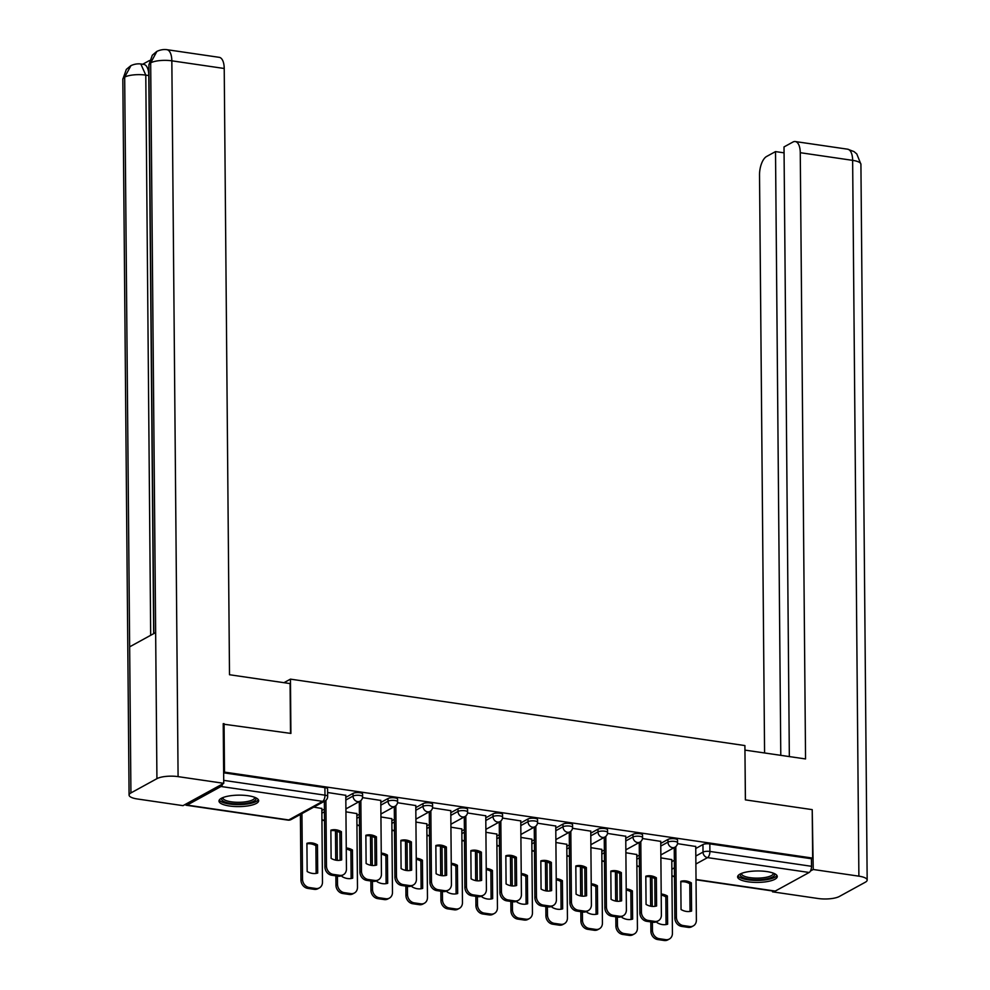 <?xml version="1.0" encoding="UTF-8"?>
<svg xmlns="http://www.w3.org/2000/svg" width="990" height="990" viewBox="0 0 990 990"><rect width="100%" height="100%" fill="white"/><g stroke="black" fill="none" stroke-linecap="round" stroke-linejoin="round"><path stroke-width="1.49" d="M362.588 794.005A5.086 1.473 179.5 0 0 359.902 792.743A5.086 1.473 179.5 0 0 353.022 793.398L353.046 796.071A5.086 1.473 -0.5 0 1 359.927 795.416A5.086 1.473 -0.5 0 1 362.612 796.69L362.588 794.005M397.584 799.128A5.086 1.473 179.5 0 0 394.899 797.853A5.086 1.473 179.5 0 0 388.018 798.509L388.043 801.195A5.086 1.473 -0.5 0 1 394.923 800.526A5.086 1.473 -0.5 0 1 397.609 801.801L397.584 799.128M432.581 804.239A5.086 1.473 179.5 0 0 429.895 802.964A5.086 1.473 179.5 0 0 423.002 803.633L423.027 806.305A5.086 1.473 -0.5 0 1 429.907 805.65A5.086 1.473 -0.5 0 1 432.605 806.912L432.581 804.239M467.577 809.35A5.086 1.473 179.5 0 0 464.879 808.087A5.086 1.473 179.5 0 0 457.999 808.743L458.024 811.416A5.086 1.473 -0.5 0 1 464.904 810.76A5.086 1.473 -0.5 0 1 467.602 812.035L467.577 809.35M502.561 814.473A5.086 1.473 179.5 0 0 499.876 813.198A5.086 1.473 179.5 0 0 492.995 813.854L493.02 816.54A5.086 1.473 -0.5 0 1 499.9 815.871A5.086 1.473 -0.5 0 1 502.586 817.146L502.561 814.473M537.558 819.584A5.086 1.473 179.5 0 0 534.872 818.309A5.086 1.473 179.5 0 0 527.992 818.977L528.017 821.651A5.086 1.473 -0.5 0 1 534.897 820.995A5.086 1.473 -0.5 0 1 537.582 822.257L537.558 819.584M572.554 824.695A5.086 1.473 179.5 0 0 569.869 823.433A5.086 1.473 179.5 0 0 562.976 824.088L563.001 826.761A5.086 1.473 -0.5 0 1 569.881 826.106A5.086 1.473 -0.5 0 1 572.579 827.38L572.554 824.695M607.551 829.818A5.086 1.473 179.5 0 0 604.853 828.543A5.086 1.473 179.5 0 0 597.972 829.199L597.997 831.885A5.086 1.473 -0.5 0 1 604.878 831.229A5.086 1.473 -0.5 0 1 607.575 832.491L607.551 829.818M642.535 834.929A5.086 1.473 179.5 0 0 639.849 833.667A5.086 1.473 179.5 0 0 632.969 834.323L632.994 836.995A5.086 1.473 -0.5 0 1 639.874 836.34A5.086 1.473 -0.5 0 1 642.56 837.614L642.535 834.929M677.531 840.052A5.086 1.473 179.5 0 0 674.846 838.777A5.086 1.473 179.5 0 0 667.965 839.433L667.978 842.119A5.086 1.473 -0.5 0 1 674.871 841.451A5.086 1.473 -0.5 0 1 677.556 842.725L677.531 840.052M748.093 881.818A19.837 5.73 179.5 0 0 777.274 876.521A19.837 5.73 179.5 0 0 766.792 871.571A19.837 5.73 179.5 0 0 737.612 876.868A19.837 5.73 179.5 0 0 748.093 881.818M229.482 806.009A19.837 5.73 179.5 0 0 258.662 800.712A19.837 5.73 179.5 0 0 248.168 795.75A19.837 5.73 179.5 0 0 218.988 801.059A19.837 5.73 179.5 0 0 229.482 806.009M224.074 723.653L224.495 772.113L812.654 858.095L812.221 809.634L745.383 799.87L744.901 745.569L290.441 679.14L290.912 733.429L223.22 724.123M185.279 804.412A5.086 2.302 -81.7 0 0 186.33 805.254A5.086 2.302 -81.7 0 0 187.11 805.093L221.005 786.493A5.086 2.302 -81.7 0 0 222.799 783.82M223.641 772.571L224.495 772.113M671.789 861.646L674.351 860.248M695.747 848.504L702.949 844.557L703.024 852.093A5.086 1.473 -0.5 0 1 709.904 851.437L811.515 866.299A5.086 2.302 98.3 0 1 809.164 872.475L775.257 891.074A5.086 2.302 98.3 0 1 774.477 891.248L696.02 879.776M811.515 866.299L811.454 858.751L812.654 858.095M636.78 854.519L625.89 852.761M660.738 841.376L642.485 838.542M601.784 849.395L590.894 847.65M625.742 836.253L607.489 833.432M566.8 844.284L555.91 842.527M590.758 831.142L572.492 828.308M531.803 839.173L520.913 837.416M555.761 826.019L537.508 823.197M496.807 834.05L485.917 832.305M520.765 820.908L502.512 818.074M461.81 828.939L450.92 827.182M485.768 815.797L467.515 812.963M426.826 823.816L415.936 822.071M450.784 810.674L432.531 807.852M391.83 818.705L380.94 816.948M415.788 805.563L397.535 802.729M356.833 813.594L345.943 811.837M380.791 800.44L362.538 797.618M321.837 808.471L313.743 807.135M345.795 795.329L327.628 792.507M321.861 810.488L324.423 809.09M345.819 797.346L353.022 793.398M356.858 815.612L359.407 814.201M380.816 802.457L388.018 798.509M391.842 820.722L394.404 819.324M415.8 807.58L423.002 803.633M426.839 825.833L429.4 824.435M450.796 812.691L457.999 808.743M461.835 830.957L464.384 829.546M485.793 817.814L492.995 813.854M496.819 836.067L499.381 834.669M520.789 822.925L527.992 818.977M531.816 841.191L534.377 839.78M555.774 828.036L562.976 824.088M566.812 846.302L569.374 844.891M590.77 833.159L597.972 829.199M601.809 851.412L604.358 850.014M625.767 838.27L632.969 834.323M636.793 856.536L639.354 855.125M660.763 843.393L667.965 839.433M283.969 682.692L290.441 679.14M671.777 859.629L660.887 857.872M695.735 846.487L677.482 843.653M223.641 772.819L324.906 787.619A5.086 1.473 -0.5 0 1 327.603 788.894L327.665 796.443A5.086 1.473 -0.5 0 0 324.98 795.168L324.906 787.619M811.454 858.751L709.83 843.888A5.086 1.473 179.5 0 0 702.949 844.557M680.811 881.843A15.889 13.402 -118.7 0 1 689.783 883.724L690.03 911.419M675.799 846.623L676.418 917.26A7.635 6.435 61.3 0 0 683.211 925.551L689.708 926.504A7.635 6.435 61.3 0 0 693.322 925.885L691.763 926.739A7.635 6.435 -118.7 0 1 688.149 927.358L681.652 926.405A7.635 6.435 -118.7 0 1 674.858 918.114L674.24 847.601M691.342 882.87A15.889 13.402 -118.7 0 0 680.798 881.335L681.046 909.525A15.889 13.402 -118.7 0 0 691.589 911.072L691.342 882.87L689.783 883.724M693.322 925.885A7.635 6.435 61.3 0 0 696.378 920.18L695.735 846.326M657.075 921.455L657.088 922.68A15.889 13.402 61.3 0 0 667.631 924.215L667.384 896.012A15.889 13.402 61.3 0 0 661.196 894.032M651.989 877.326L652.249 906.407M652.385 922.123L652.447 930.402A7.635 6.435 61.3 0 0 659.241 938.693L665.75 939.646A7.635 6.435 61.3 0 0 669.351 939.027A7.635 6.435 61.3 0 0 672.42 933.323L671.777 859.469M661.209 895.096A15.889 13.402 61.3 0 1 665.824 896.866L666.072 924.561M669.351 939.027L667.804 939.881A7.635 6.435 -118.7 0 1 664.191 940.5L657.694 939.547A7.635 6.435 -118.7 0 1 650.9 931.256L652.447 930.402M650.418 876.893L650.678 906.184M650.814 921.9L650.9 931.256M665.824 896.866L667.384 896.012M645.814 876.719A15.889 13.402 -118.7 0 1 654.798 878.613L655.034 906.308M640.802 841.5L641.421 912.149A7.635 6.435 61.3 0 0 648.215 920.44L654.712 921.381A7.635 6.435 61.3 0 0 658.325 920.774L656.766 921.628A7.635 6.435 -118.7 0 1 653.165 922.235L646.656 921.294A7.635 6.435 -118.7 0 1 639.862 913.003L639.243 842.49M656.358 877.759A15.889 13.402 -118.7 0 0 645.814 876.212L646.062 904.415A15.889 13.402 -118.7 0 0 656.593 905.961L656.358 877.759L654.798 878.613M658.325 920.774A7.635 6.435 61.3 0 0 661.382 915.069L660.738 841.215M610.818 871.608A15.889 13.402 -118.7 0 1 619.802 873.489L620.049 901.185M605.806 836.389L606.425 907.026A7.635 6.435 61.3 0 0 613.218 915.317L619.728 916.27A7.635 6.435 61.3 0 0 623.329 915.651L621.769 916.505A7.635 6.435 -118.7 0 1 618.168 917.124L611.659 916.171A7.635 6.435 -118.7 0 1 604.865 907.892L604.259 837.367M621.361 872.635A15.889 13.402 -118.7 0 0 610.818 871.101L611.065 899.304A15.889 13.402 -118.7 0 0 621.609 900.838L621.361 872.635L619.802 873.489M623.329 915.651A7.635 6.435 61.3 0 0 626.385 909.946L625.742 836.092M745.421 799.87L744.95 750.111L805.551 758.946L800.266 152.695A15.258 6.918 -81.7 0 0 795.279 141.545A15.258 6.918 -81.7 0 0 792.953 142.028L784.018 146.928L789.339 756.57M867.166 880.061A15.642 4.517 179.5 0 0 858.887 876.162L852.638 160.355A15.258 6.918 -81.7 0 0 847.663 149.193L854.024 151.606L856.783 153.933L860.916 164.253L867.166 880.061A15.642 4.517 179.5 0 1 865.322 882.214L839.322 896.482A15.642 4.517 179.5 0 1 818.161 898.512L772.509 891.829L772.497 890.951M858.887 876.162L813.236 869.492L810.439 871.027M773.772 891.136L772.509 891.829M784.08 152.844L775.516 151.594L766.594 156.482A15.258 6.918 -81.7 0 0 759.528 175.044L764.577 752.945M775.516 151.594L780.788 755.321M813.236 869.492L812.233 810.105M290.515 733.367L290.082 683.583L229.507 674.735L224.223 68.483L171.839 60.823L178.089 776.63L223.74 783.313L223.22 723.653L223.888 723.752M178.089 776.63A15.642 4.517 179.5 0 0 156.927 778.66L155.653 632.573L129.653 646.841L130.928 792.928L156.927 778.66M130.928 792.928A15.642 4.517 179.5 0 0 129.084 795.081A15.642 4.517 179.5 0 0 137.363 798.98L183.001 805.65L223.74 783.313M149.527 60.501L142.696 64.239M166.865 49.673C163.548 49.252 160.219 49.834 156.89 51.393L150.678 62.853A15.642 4.517 179.5 0 1 171.839 60.823A15.258 6.918 -81.7 0 0 166.865 49.673L219.236 57.333A15.258 6.918 98.3 0 1 224.223 68.483M148.809 75.562L145.79 75.116L140.803 63.966L143.835 64.412A15.258 6.918 98.3 0 1 148.809 75.562L153.685 633.662M150.678 635.308L145.79 75.116A15.642 4.517 179.5 0 0 124.691 77.109L130.952 65.625C134.195 64.127 137.474 63.57 140.803 63.966M774.118 873.465A17.164 4.95 -0.5 0 1 772.571 876.967A17.164 4.95 -0.5 0 1 751.373 879.429A17.164 4.95 -0.5 0 1 740.706 873.749M741.547 873.403A15.889 4.591 179.5 0 0 741.522 873.675A15.889 4.591 179.5 0 0 753.576 878.019A15.889 4.591 179.5 0 0 771.433 875.581A15.889 4.591 179.5 0 0 773.314 873.39A15.889 4.591 179.5 0 0 773.277 873.118M737.958 875.779A19.713 5.692 179.5 0 0 754.145 880.382A19.713 5.692 179.5 0 0 774.811 877.288A19.713 5.692 179.5 0 0 776.915 875.445M255.507 797.643A17.164 4.95 -0.5 0 1 253.947 801.145A17.164 4.95 -0.5 0 1 232.761 803.62A17.164 4.95 -0.5 0 1 222.094 797.94M222.923 797.581A15.889 4.591 179.5 0 0 222.899 797.853A15.889 4.591 179.5 0 0 234.952 802.197A15.889 4.591 179.5 0 0 252.821 799.759A15.889 4.591 179.5 0 0 254.69 797.581A15.889 4.591 179.5 0 0 254.665 797.309M219.335 799.97A19.713 5.692 179.5 0 0 235.521 804.573A19.713 5.692 179.5 0 0 256.187 801.479A19.713 5.692 179.5 0 0 258.291 799.623M622.091 916.332L622.091 917.557A15.889 13.402 61.3 0 0 632.635 919.104L632.387 890.901A15.889 13.402 61.3 0 0 626.212 888.909M616.993 872.202L617.253 901.284M617.389 917.012L617.463 925.291A7.635 6.435 61.3 0 0 624.257 933.582L630.754 934.535A7.635 6.435 61.3 0 0 634.367 933.916A7.635 6.435 61.3 0 0 637.424 928.212L636.78 854.358M626.212 889.985A15.889 13.402 61.3 0 1 630.84 891.755L631.076 919.45M634.367 933.916L632.808 934.77A7.635 6.435 -118.7 0 1 629.195 935.389L622.698 934.436A7.635 6.435 -118.7 0 1 615.904 926.145L617.463 925.291M615.433 871.769L615.681 901.073M615.817 916.777L615.904 926.145M630.84 891.755L632.387 890.901M587.095 911.221L587.107 912.446A15.889 13.402 61.3 0 0 597.651 913.98L597.403 885.778A15.889 13.402 61.3 0 0 591.216 883.798M582.009 867.091L582.256 896.173M582.392 911.889L582.466 920.18A7.635 6.435 61.3 0 0 589.26 928.459L595.77 929.412A7.635 6.435 61.3 0 0 599.371 928.793A7.635 6.435 61.3 0 0 602.427 923.088L601.784 849.234M591.228 884.862A15.889 13.402 61.3 0 1 595.844 886.644L596.079 914.327M599.371 928.793L597.812 929.66A7.635 6.435 -118.7 0 1 594.21 930.266L587.701 929.313A7.635 6.435 -118.7 0 1 580.907 921.034L582.466 920.18M580.437 866.658L580.685 895.962M580.833 911.666L580.907 921.034M595.844 886.644L597.403 885.778M575.833 866.485A15.889 13.402 -118.7 0 1 584.805 868.379L585.053 896.074M570.822 831.266L571.428 901.915A7.635 6.435 61.3 0 0 578.222 910.206L584.731 911.159A7.635 6.435 61.3 0 0 588.332 910.54L586.773 911.394A7.635 6.435 -118.7 0 1 583.172 912.013L576.663 911.06A7.635 6.435 -118.7 0 1 569.881 902.769L569.262 832.256M586.365 867.525A15.889 13.402 -118.7 0 0 575.821 865.978L576.069 894.18A15.889 13.402 -118.7 0 0 586.612 895.727L586.365 867.525L584.805 868.379M588.332 910.54A7.635 6.435 61.3 0 0 591.401 904.835L590.758 830.981M540.837 861.374A15.889 13.402 -118.7 0 1 549.821 863.268L550.056 890.951M535.825 826.155L536.444 896.804A7.635 6.435 61.3 0 0 543.238 905.083L549.735 906.036A7.635 6.435 61.3 0 0 553.348 905.429L551.789 906.283A7.635 6.435 -118.7 0 1 548.175 906.89L541.679 905.937A7.635 6.435 -118.7 0 1 534.885 897.658L534.266 827.133M551.368 862.414A15.889 13.402 -118.7 0 0 540.825 860.867L541.072 889.07A15.889 13.402 -118.7 0 0 551.616 890.604L551.368 862.414L549.821 863.268M553.348 905.429A7.635 6.435 61.3 0 0 556.405 899.724L555.761 825.858M505.841 856.263A15.889 13.402 -118.7 0 1 514.825 858.144L515.06 885.84M500.829 821.044L501.447 891.681A7.635 6.435 61.3 0 0 508.241 899.972L514.738 900.925A7.635 6.435 61.3 0 0 518.352 900.306L516.792 901.16A7.635 6.435 -118.7 0 1 513.191 901.779L506.682 900.826A7.635 6.435 -118.7 0 1 499.888 892.535L499.269 822.022M516.384 857.291A15.889 13.402 -118.7 0 0 505.841 855.756L506.088 883.946A15.889 13.402 -118.7 0 0 516.632 885.493L516.384 857.291L514.825 858.144M518.352 900.306A7.635 6.435 61.3 0 0 521.408 894.601L520.765 820.747M552.098 906.11L552.111 907.323A15.889 13.402 61.3 0 0 562.654 908.87L562.407 880.667A15.889 13.402 61.3 0 0 556.219 878.674M547.012 861.981L547.26 891.062M547.396 906.778L547.47 915.057A7.635 6.435 61.3 0 0 554.264 923.348L560.773 924.301A7.635 6.435 61.3 0 0 564.374 923.682A7.635 6.435 61.3 0 0 567.431 917.977L566.787 844.124M556.232 879.751A15.889 13.402 61.3 0 1 560.847 881.521L561.095 909.216M564.374 923.682L562.815 924.536A7.635 6.435 -118.7 0 1 559.214 925.155L552.705 924.202A7.635 6.435 -118.7 0 1 545.911 915.911L547.47 915.057M545.441 861.535L545.7 890.839M545.837 906.555L545.911 915.911M560.847 881.521L562.407 880.667M517.102 900.987L517.114 902.212A15.889 13.402 61.3 0 0 527.658 903.759L527.41 875.556A15.889 13.402 61.3 0 0 521.223 873.564M512.016 856.857L512.275 885.939M512.412 901.667L512.474 909.946A7.635 6.435 61.3 0 0 519.267 918.237L525.777 919.178A7.635 6.435 61.3 0 0 529.378 918.572A7.635 6.435 61.3 0 0 532.447 912.867L531.803 839.013M521.235 874.628A15.889 13.402 61.3 0 1 525.851 876.41L526.098 904.105M529.378 918.572L527.831 919.425A7.635 6.435 -118.7 0 1 524.217 920.032L517.721 919.091A7.635 6.435 -118.7 0 1 510.927 910.8L512.474 909.946M510.444 856.424L510.704 885.728M510.84 901.432L510.927 910.8M525.851 876.41L527.41 875.556M482.118 895.876L482.118 897.101A15.889 13.402 61.3 0 0 492.661 898.635L492.426 870.433A15.889 13.402 61.3 0 0 486.239 868.453M477.019 851.746L477.279 880.828M477.415 896.544L477.489 904.823A7.635 6.435 61.3 0 0 484.283 913.114L490.78 914.067A7.635 6.435 61.3 0 0 494.394 913.448A7.635 6.435 61.3 0 0 497.45 907.743L496.807 833.889M486.239 869.517A15.889 13.402 61.3 0 1 490.867 871.287L491.102 898.982M494.394 913.448L492.834 914.302A7.635 6.435 -118.7 0 1 489.233 914.921L482.724 913.968A7.635 6.435 -118.7 0 1 475.93 905.689L477.489 904.823M475.46 851.313L475.707 880.605M475.844 896.321L475.93 905.689M490.867 871.287L492.426 870.433M470.844 851.14A15.889 13.402 -118.7 0 1 479.828 853.034L480.076 880.729M465.832 815.921L466.451 886.57A7.635 6.435 61.3 0 0 473.245 894.861L479.754 895.814A7.635 6.435 61.3 0 0 483.355 895.195L481.796 896.049A7.635 6.435 -118.7 0 1 478.195 896.668L471.686 895.715A7.635 6.435 -118.7 0 1 464.892 887.424L464.285 816.911M481.388 852.18A15.889 13.402 -118.7 0 0 470.844 850.633L471.092 878.835A15.889 13.402 -118.7 0 0 481.635 880.382L481.388 852.18L479.828 853.034M483.355 895.195A7.635 6.435 61.3 0 0 486.412 889.49L485.768 815.636M447.121 890.765L447.134 891.978A15.889 13.402 61.3 0 0 457.677 893.524L457.43 865.322A15.889 13.402 61.3 0 0 451.242 863.33M442.035 846.623L442.282 875.705M442.419 891.433L442.493 899.712A7.635 6.435 61.3 0 0 449.287 908.003L455.796 908.956A7.635 6.435 61.3 0 0 459.397 908.337A7.635 6.435 61.3 0 0 462.454 902.633L461.81 828.779M451.254 864.406A15.889 13.402 61.3 0 1 455.87 866.176L456.105 893.871M459.397 908.337L457.838 909.191A7.635 6.435 -118.7 0 1 454.237 909.81L447.728 908.857A7.635 6.435 -118.7 0 1 440.934 900.566L442.493 899.712M440.463 846.19L440.711 875.494M440.859 891.198L440.934 900.566M455.87 866.176L457.43 865.322M435.86 846.029A15.889 13.402 -118.7 0 1 444.832 847.91L445.079 875.606M430.848 810.81L431.454 881.459A7.635 6.435 61.3 0 0 438.248 889.738L444.757 890.691A7.635 6.435 61.3 0 0 448.359 890.072L446.812 890.926A7.635 6.435 -118.7 0 1 443.198 891.545L436.701 890.592A7.635 6.435 -118.7 0 1 429.907 882.313L429.289 811.788M446.391 847.056A15.889 13.402 -118.7 0 0 435.848 845.522L436.095 873.725A15.889 13.402 -118.7 0 0 446.639 875.259L446.391 847.056L444.832 847.91M448.359 890.072A7.635 6.435 61.3 0 0 451.428 884.367L450.784 810.513M412.125 885.642L412.137 886.867A15.889 13.402 61.3 0 0 422.68 888.401L422.433 860.211A15.889 13.402 61.3 0 0 416.246 858.219M407.039 841.512L407.286 870.594M407.422 886.322L407.496 894.601A7.635 6.435 61.3 0 0 414.29 902.88L420.8 903.833A7.635 6.435 61.3 0 0 424.401 903.226A7.635 6.435 61.3 0 0 427.47 897.522L426.814 823.655M416.258 859.283A15.889 13.402 61.3 0 1 420.874 861.065L421.121 888.748M424.401 903.226L422.841 904.08A7.635 6.435 -118.7 0 1 419.24 904.687L412.731 903.734A7.635 6.435 -118.7 0 1 405.937 895.455L407.496 894.601M405.467 841.079L405.727 870.383M405.863 886.087L405.937 895.455M420.874 861.065L422.433 860.211M400.863 840.918A15.889 13.402 -118.7 0 1 409.848 842.799L410.083 870.495M395.851 805.699L396.47 876.336A7.635 6.435 61.3 0 0 403.264 884.627L409.761 885.58A7.635 6.435 61.3 0 0 413.375 884.961L411.815 885.815A7.635 6.435 -118.7 0 1 408.202 886.434L401.705 885.481A7.635 6.435 -118.7 0 1 394.911 877.19L394.292 806.677M411.394 841.946A15.889 13.402 -118.7 0 0 400.851 840.399L401.099 868.601A15.889 13.402 -118.7 0 0 411.642 870.148L411.394 841.946L409.848 842.799M413.375 884.961A7.635 6.435 61.3 0 0 416.431 879.256L415.788 805.402M377.128 880.531L377.14 881.744A15.889 13.402 61.3 0 0 387.684 883.29L387.436 855.088A15.889 13.402 61.3 0 0 381.249 853.108M372.042 836.402L372.302 865.483M372.438 881.199L372.512 889.478A7.635 6.435 61.3 0 0 379.294 897.769L385.803 898.722A7.635 6.435 61.3 0 0 389.417 898.103A7.635 6.435 61.3 0 0 392.473 892.398L391.83 818.544M381.261 854.172A15.889 13.402 61.3 0 1 385.877 855.942L386.125 883.637M389.417 898.103L387.857 898.957A7.635 6.435 -118.7 0 1 384.244 899.576L377.747 898.623A7.635 6.435 -118.7 0 1 370.953 890.332L372.512 889.478M370.47 835.956L370.73 865.26M370.866 880.976L370.953 890.332M385.877 855.942L387.436 855.088M365.867 835.795A15.889 13.402 -118.7 0 1 374.851 837.688L375.086 865.384M360.855 800.576L361.474 871.225A7.635 6.435 61.3 0 0 368.268 879.516L374.777 880.457A7.635 6.435 61.3 0 0 378.378 879.85L376.819 880.704A7.635 6.435 -118.7 0 1 373.218 881.31L366.708 880.37A7.635 6.435 -118.7 0 1 359.914 872.079L359.296 801.566M376.41 836.835A15.889 13.402 -118.7 0 0 365.867 835.288L366.114 863.49A15.889 13.402 -118.7 0 0 376.658 865.037L376.41 836.835L374.851 837.688M378.378 879.85A7.635 6.435 61.3 0 0 381.435 874.145L380.791 800.279M342.144 875.408L342.156 876.633A15.889 13.402 61.3 0 0 352.688 878.179L352.452 849.977A15.889 13.402 61.3 0 0 346.265 847.985M337.046 831.278L337.305 860.36M337.442 876.088L337.516 884.367A7.635 6.435 61.3 0 0 344.31 892.658L350.807 893.611A7.635 6.435 61.3 0 0 354.42 892.992A7.635 6.435 61.3 0 0 357.477 887.288L356.833 813.434M346.265 849.061A15.889 13.402 61.3 0 1 350.893 850.831L351.128 878.526M354.42 892.992L352.861 893.846A7.635 6.435 -118.7 0 1 349.26 894.465L342.75 893.512A7.635 6.435 -118.7 0 1 335.957 885.221L337.516 884.367M335.486 830.845L335.734 860.149M335.87 875.853L335.957 885.221M350.893 850.831L352.452 849.977M330.87 830.684A15.889 13.402 -118.7 0 1 339.855 832.565L340.102 860.26M325.908 800.328L326.477 866.101A7.635 6.435 61.3 0 0 333.271 874.393L339.78 875.346A7.635 6.435 61.3 0 0 343.382 874.727L341.822 875.581A7.635 6.435 -118.7 0 1 338.221 876.199L331.712 875.247A7.635 6.435 -118.7 0 1 324.918 866.955L324.349 801.318M341.414 831.711A15.889 13.402 -118.7 0 0 330.87 830.177L331.118 858.38A15.889 13.402 -118.7 0 0 341.661 859.914L341.414 831.711L339.855 832.565M343.382 874.727A7.635 6.435 61.3 0 0 346.438 869.022L345.795 795.168M306.912 843.319L307.16 871.522A15.889 13.402 61.3 0 0 317.703 873.056L317.456 844.854A15.889 13.402 61.3 0 0 306.912 843.319M301.95 813.607L302.519 879.256A7.635 6.435 61.3 0 0 309.313 887.535L315.822 888.488A7.635 6.435 61.3 0 0 319.423 887.869A7.635 6.435 61.3 0 0 322.48 882.164L321.837 808.31M306.912 843.827A15.889 13.402 61.3 0 1 315.897 845.707L316.144 873.403M319.423 887.869L317.864 888.723A7.635 6.435 -118.7 0 1 314.263 889.342L307.754 888.389A7.635 6.435 -118.7 0 1 300.96 880.11L302.519 879.256M300.391 814.461L300.96 880.11M315.897 845.707L317.456 844.854M187.11 805.093L288.721 819.955L322.629 801.356L221.005 786.493M671.851 869.195L674.413 867.797M695.822 856.053L703.024 852.093A5.086 4.294 -118.7 0 0 707.553 857.625L695.883 864.023M674.487 875.766L673.646 876.224L674.487 876.348M696.02 879.491L775.257 891.074M809.164 872.475L707.553 857.625A5.086 2.302 -81.7 0 0 709.904 851.437L709.83 843.888M321.886 813.174L324.435 811.763M345.844 800.019L353.046 796.071A5.086 4.294 61.3 0 0 357.576 801.603A5.086 4.294 -118.7 0 0 359.976 801.195A5.086 5.086 0 0 0 362.612 796.69M356.87 818.285L359.432 816.886M380.841 805.142L388.043 801.195A5.086 4.294 61.3 0 0 392.572 806.714A5.086 4.294 -118.7 0 0 394.973 806.305A5.086 5.086 0 0 0 397.609 801.801M391.867 823.395L394.428 821.997M415.825 810.253L423.027 806.305A5.086 4.294 61.3 0 0 427.556 811.825A5.086 4.294 -118.7 0 0 429.969 811.416A5.086 5.086 0 0 0 432.605 806.912M426.863 828.519L429.425 827.108M450.821 815.376L458.024 811.416A5.086 4.294 61.3 0 0 462.553 816.948A5.086 4.294 -118.7 0 0 464.954 816.54A5.086 5.086 0 0 0 467.602 812.035M461.86 833.63L464.409 832.231M485.818 820.487L493.02 816.54A5.086 4.294 61.3 0 0 497.549 822.059A5.086 4.294 -118.7 0 0 499.95 821.651A5.086 5.086 0 0 0 502.586 817.146M496.844 838.753L499.406 837.342M520.802 825.598L528.017 821.651A5.086 4.294 61.3 0 0 532.533 827.182A5.086 4.294 -118.7 0 0 534.947 826.761A5.086 5.086 0 0 0 537.582 822.257M531.84 843.864L534.402 842.465M555.798 830.721L563.001 826.761A5.086 4.294 61.3 0 0 567.53 832.293A5.086 4.294 -118.7 0 0 569.931 831.885A5.086 5.086 0 0 0 572.579 827.38M566.837 848.975L569.399 847.576M590.795 835.832L597.997 831.885A5.086 4.294 61.3 0 0 602.526 837.404A5.086 4.294 -118.7 0 0 604.927 836.995A5.086 5.086 0 0 0 607.575 832.491M601.833 854.098L604.383 852.687M625.791 840.955L632.994 836.995A5.086 4.294 61.3 0 0 637.523 842.527A5.086 4.294 -118.7 0 0 639.924 842.119A5.086 5.086 0 0 0 642.56 837.614M636.817 859.209L639.379 857.81M660.776 846.066L667.978 842.119A5.086 4.294 61.3 0 0 672.507 847.638A5.086 4.294 -118.7 0 0 674.92 847.23A5.086 5.086 0 0 0 677.556 842.725M636.879 865.607A5.086 4.294 61.3 0 0 638.612 866.238A5.086 4.294 61.3 0 0 639.453 866.275M601.883 860.496A5.086 4.294 61.3 0 0 603.615 861.127A5.086 4.294 61.3 0 0 604.457 861.164M566.886 855.372A5.086 4.294 61.3 0 0 568.619 856.004A5.086 4.294 61.3 0 0 569.473 856.041M531.902 850.262A5.086 4.294 61.3 0 0 533.635 850.893A5.086 4.294 61.3 0 0 534.476 850.93M496.906 845.151A5.086 4.294 61.3 0 0 498.638 845.782A5.086 4.294 61.3 0 0 499.48 845.807M461.909 840.027A5.086 4.294 61.3 0 0 463.642 840.659A5.086 4.294 61.3 0 0 464.483 840.696M426.913 834.916A5.086 4.294 61.3 0 0 428.645 835.548A5.086 4.294 61.3 0 0 429.499 835.585M391.929 829.806A5.086 4.294 61.3 0 0 393.661 830.424A5.086 4.294 61.3 0 0 394.503 830.462M356.932 824.682A5.086 4.294 61.3 0 0 358.665 825.313A5.086 4.294 61.3 0 0 359.506 825.351M321.936 819.572A5.086 4.294 61.3 0 0 323.668 820.203A5.086 4.294 61.3 0 0 324.51 820.24M223.715 780.368L324.98 795.168A5.086 2.302 -81.7 0 1 322.629 801.356A5.086 4.294 61.3 0 0 325.029 800.947A5.086 5.086 0 0 0 327.665 796.443M291.122 819.547A5.086 4.294 61.3 0 1 288.721 819.955A5.086 2.302 98.3 0 1 287.942 820.116A5.086 5.086 0 0 0 291.122 819.547L325.029 800.947M671.913 876.15A5.086 5.086 0 0 0 672.866 876.385A5.086 2.302 98.3 0 0 673.646 876.224A5.086 4.294 -118.7 0 1 671.913 875.593M676.418 917.26L674.858 918.114M683.211 925.551L681.652 926.405M689.708 926.504L688.149 927.358M664.191 940.5L665.75 939.646M657.694 939.547L659.241 938.693M641.421 912.149L639.862 913.003M648.215 920.44L646.656 921.294M654.712 921.381L653.165 922.235M606.425 907.026L604.865 907.892M613.218 915.317L611.659 916.171M619.728 916.27L618.168 917.124M860.916 164.253A15.642 4.517 179.5 0 0 852.638 160.355L800.266 152.695M156.754 51.468L152.299 55.23L148.896 64.969A15.642 4.517 179.5 0 1 150.678 62.853L155.653 632.573M129.653 646.841L124.678 77.109A15.642 4.517 179.5 0 0 122.834 79.262L129.084 795.081M629.195 935.389L630.754 934.535M622.698 934.436L624.257 933.582M594.21 930.266L595.77 929.412M587.701 929.313L589.26 928.459M571.428 901.915L569.881 902.769M578.222 910.206L576.663 911.06M584.731 911.159L583.172 912.013M536.444 896.804L534.885 897.658M543.238 905.083L541.679 905.937M549.735 906.036L548.175 906.89M501.447 891.681L499.888 892.535M508.241 899.972L506.682 900.826M514.738 900.925L513.191 901.779M559.214 925.155L560.773 924.301M552.705 924.202L554.264 923.348M524.217 920.032L525.777 919.178M517.721 919.091L519.267 918.237M489.233 914.921L490.78 914.067M482.724 913.968L484.283 913.114M466.451 886.57L464.892 887.424M473.245 894.861L471.686 895.715M479.754 895.814L478.195 896.668M454.237 909.81L455.796 908.956M447.728 908.857L449.287 908.003M431.454 881.459L429.907 882.313M438.248 889.738L436.701 890.592M444.757 890.691L443.198 891.545M419.24 904.687L420.8 903.833M412.731 903.734L414.29 902.88M396.47 876.336L394.911 877.19M403.264 884.627L401.705 885.481M409.761 885.58L408.202 886.434M384.244 899.576L385.803 898.722M377.747 898.623L379.294 897.769M361.474 871.225L359.914 872.079M368.268 879.516L366.708 880.37M374.777 880.457L373.218 881.31M349.26 894.465L350.807 893.611M342.75 893.512L344.31 892.658M326.477 866.101L324.918 866.955M333.271 874.393L331.712 875.247M339.78 875.346L338.221 876.199M314.263 889.342L315.822 888.488M307.754 888.389L309.313 887.535M636.879 866.163A5.086 5.086 0 0 0 639.453 866.374M674.92 847.23L660.862 854.939M601.883 861.053A5.086 5.086 0 0 0 604.457 861.263M639.924 842.119L625.866 849.828M566.899 855.942A5.086 5.086 0 0 0 569.473 856.14M604.927 836.995L590.869 844.705M531.902 850.818A5.086 5.086 0 0 0 534.476 851.029M569.931 831.885L555.873 839.594M496.906 845.707A5.086 5.086 0 0 0 499.48 845.918M534.947 826.761L520.889 834.483M461.922 840.584A5.086 5.086 0 0 0 464.483 840.795M499.95 821.651L485.892 829.36M426.925 835.473A5.086 5.086 0 0 0 429.499 835.684M464.954 816.54L450.896 824.249M391.929 830.363A5.086 5.086 0 0 0 394.503 830.573M429.969 811.416L415.911 819.126M356.932 825.239A5.086 5.086 0 0 0 359.506 825.45M394.973 806.305L380.915 814.015M321.948 820.128A5.086 5.086 0 0 0 324.51 820.339M359.976 801.195L345.918 808.904M186.33 805.254L287.942 820.116M672.866 876.385L674.487 876.62M795.279 141.545L847.663 149.193M148.896 64.969L153.858 633.563M130.804 65.699L126.324 69.411L122.834 79.262"/></g></svg>
